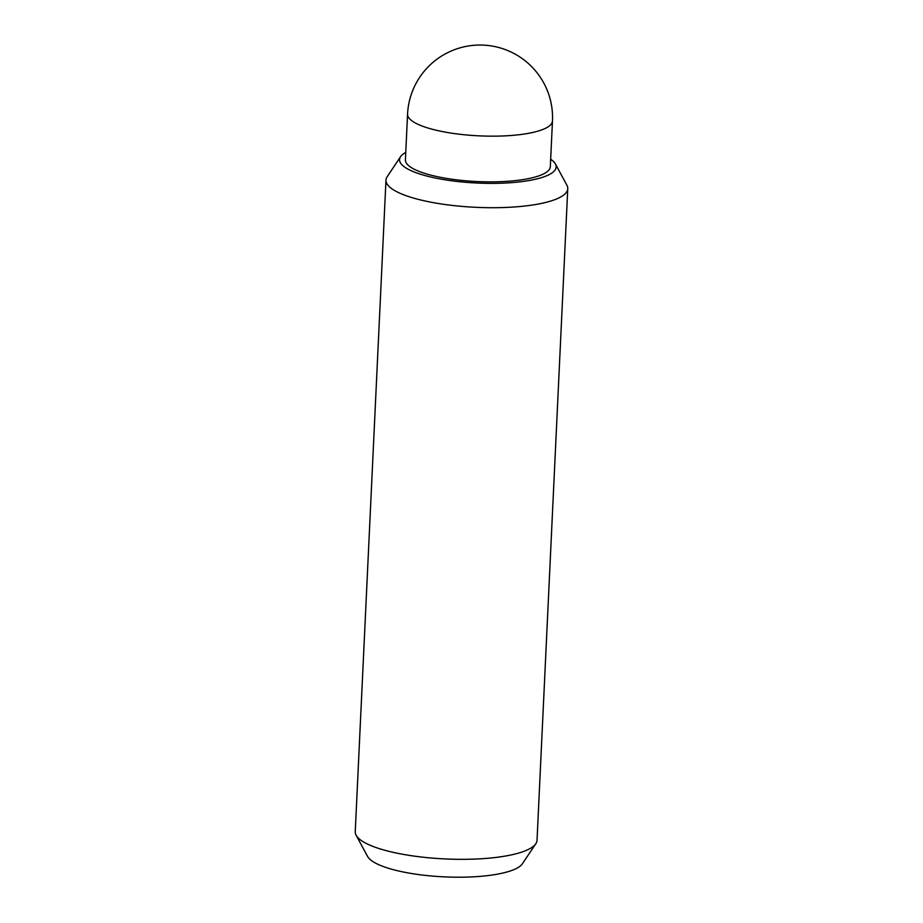 <?xml version="1.0" encoding="UTF-8"?>
<svg xmlns="http://www.w3.org/2000/svg" width="923" height="923" viewBox="0 0 923 923"><rect width="100%" height="100%" fill="white"/><g stroke="black" fill="none" stroke-linecap="round" stroke-linejoin="round"><path stroke-width="1.38" d="M407.562 114.164L405.405 159.875A72.536 18.287 2.7 0 0 455.674 179.731A72.536 18.287 2.7 0 0 537.232 176.408A72.536 18.287 2.7 0 0 550.316 166.705L552.473 120.994A72.536 72.536 0 0 0 458.108 48.434A72.536 72.536 0 0 0 407.562 114.164A72.536 18.287 2.7 0 0 457.831 134.031A72.536 18.287 2.7 0 0 539.378 130.697A72.536 18.287 2.7 0 0 552.473 120.994M550.662 159.229A78.386 19.764 -177.3 0 1 555.404 163.971L566.884 185.188A90.996 22.937 -177.3 0 1 567.76 188.684L537.024 840.311A90.996 22.937 -177.3 0 1 535.836 843.703A90.996 22.937 -177.3 0 1 520.618 852.471A90.996 22.937 -177.3 0 1 424.903 857.409A90.996 22.937 -177.3 0 1 356.116 835.223A90.996 22.937 -177.3 0 1 355.24 831.727L385.976 180.112A90.996 22.937 -177.3 0 1 387.164 176.72L400.594 156.668A78.386 19.764 -177.3 0 1 405.762 152.387M535.836 843.703L522.406 863.743A78.386 19.764 -177.3 0 1 509.3 871.3A78.386 19.764 -177.3 0 1 426.853 875.558A78.386 19.764 -177.3 0 1 367.596 856.452L356.116 835.223M567.76 188.684A90.996 22.937 -177.3 0 1 551.343 200.856A90.996 22.937 -177.3 0 1 449.028 205.033A90.996 22.937 -177.3 0 1 385.976 180.112M555.404 163.971A78.386 19.764 -177.3 0 1 542.02 177.47A78.386 19.764 -177.3 0 1 448.324 180.308A78.386 19.764 -177.3 0 1 400.594 156.668"/></g></svg>
